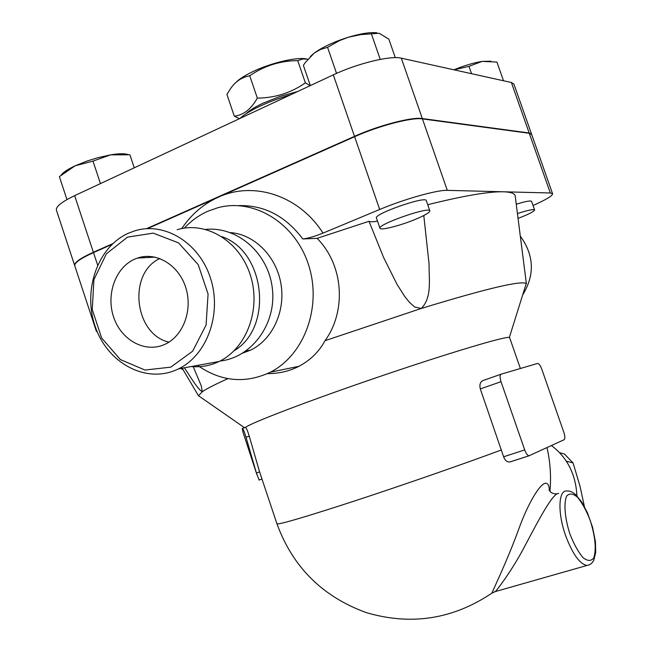 <?xml version="1.0" encoding="UTF-8"?>
<svg xmlns="http://www.w3.org/2000/svg" width="652" height="652" viewBox="0 0 652 652"><rect width="100%" height="100%" fill="white"/><g stroke="black" fill="none" stroke-linecap="round" stroke-linejoin="round"><path stroke-width="0.98" d="M239.439 118.697L234.312 116.178C243.432 115.168 251.11 109.145 257.344 98.118C275.079 97.922 291.085 92.845 305.372 82.877L310.238 85.64M297.573 91.549L280.01 96.431L262.976 103.212C254.956 107.001 249.308 110.522 246.048 113.774M307.891 59.177L302.838 59.006L297.728 60.62C280.115 60.766 264.109 65.819 249.732 75.771C241.786 77.278 235.462 81.476 230.759 88.354L226.92 94.401L234.312 116.178M235.388 82.983C238.55 79.528 244.19 75.836 252.3 71.891C270.401 63.032 296.546 56.814 306.179 58.941M283.702 96.895L276.448 99.365M305.372 82.877L297.728 60.62M257.344 98.118L249.732 75.771M134.809 259.097L137.45 258.078C156.293 251.509 178.656 264.867 185.722 287.45C193.033 309.936 183.236 336.188 164.817 344.378C145.518 353.327 121.647 340.54 113.831 317.671C105.705 294.924 115.396 267.401 134.809 259.097M159.854 258.534C127.45 273.18 134.247 334.549 168.99 342.113M520.312 236.122C534.192 255.323 534.966 274.957 522.651 295.014M128.534 233.163C97.229 246.904 82.185 291.493 95.673 327.793C108.672 364.329 147.491 384.313 178.501 368.869C207.083 355.169 222.096 313.808 210.563 278.331C199.365 242.723 164.5 221.468 134.752 230.841L128.534 233.163M127.499 237.141L153.228 233.131L178.526 242.862L198.208 264.639L208.078 294.076L206.065 325.071L192.65 351.183L170.759 367.157L144.956 370.034L120.351 359.562L101.639 337.997L92.25 309.553L93.921 279.602L106.415 253.791L127.499 237.141M144.141 256.57L143.464 257.744M191.411 366.522C201.028 367.402 210.27 365.723 219.121 361.469C246.782 348.315 261.37 308.828 250.311 275.005C239.586 241.044 205.95 220.775 177.148 229.724M234.207 350.67C273.498 327.573 265.445 251.395 221.933 236.684M152.234 256.627L151.794 257.287M496.319 591.274L495.422 591.535C499.31 587.175 513.906 567.387 525.585 544.656C537.607 522.048 552.741 492.708 558.683 493.417M584.404 506.58L580.019 486.229L573.075 462.944L564.428 454.012L559.62 452.692M566.303 461.151L573.075 462.944M517.435 213.538C527.737 210.246 533.466 209.039 534.607 209.936C534.224 211.452 528.707 214.28 518.055 218.396M516.254 204.231C525.512 201.386 530.622 200.425 531.584 201.338L531.6 201.37M129.781 154.793L110.579 154.858C118.998 153.481 124.85 153.399 128.134 154.597M61.133 175.103C63.097 172.373 67.743 169.284 75.07 165.836L59.585 176.48M92.983 161.101L75.07 165.836L87.164 160.995L97.776 157.711L110.579 154.858L92.983 161.101L100.457 183.595M453.922 69.797C464.354 65.559 473.735 62.763 482.081 61.402L468.984 66.357L454.045 69.829M503.507 80.758L496.922 62.062L482.081 61.402L490.915 61.19M66.96 199.585L59.381 176.659M471.551 73.7L468.984 66.357M134.255 167.817L129.911 154.809M415.218 219.431C400.181 225.673 380.442 230.686 379.994 228.298C376.807 224.663 429.464 206.211 429.847 210.849C429.855 212.487 424.982 215.347 415.218 219.431M379.969 228.241L376.465 218.045C373.197 214.182 425.821 195.722 426.286 200.58L426.31 200.637M310.295 56.52L314.174 53.114L305.217 62.641L303.376 65.347L310.328 85.599M395.291 57.653L388.853 39.136L379.105 33.26L360.825 34.613L348.364 37.229L339.529 40.595L327.557 47.294L320.311 49.544L314.174 53.114C322.536 47.091 333.93 41.801 348.364 37.229C360.817 33.529 370.352 32.054 376.978 32.812M380.238 59.381L371.395 33.896M336.546 73.391L327.557 47.294M531.714 134.565L529.277 133.285L422.439 118.9C412.105 117.124 378.991 125.73 354.615 136.708L147.499 228.632M112.046 244.361L93.489 252.601C80.326 258.583 74.092 263.009 74.793 265.869L96.325 331.143M146.488 228.689L354.484 136.35C378.861 125.363 411.974 116.757 422.317 118.55L529.171 132.984L531.641 134.377M74.711 265.608L74.687 265.543C73.986 262.674 80.212 258.249 93.375 252.267L112.812 243.636M513.955 84.189L511.38 82.502L401.314 58.175C390.646 55.355 357.435 63.407 333.311 74.866L74.638 195.649C61.606 201.908 55.542 206.774 56.439 210.237L74.621 265.348M182.886 369.334L181.843 369.244L181.452 368.331M259.137 480.002L256.391 472.977L246.057 437.264C244.386 431.738 243.114 428.82 242.242 428.527L243.066 432.455L257.067 475.072M509.644 337.703L509.351 337.467C506.237 335.886 449.065 352.911 379.472 376.636C309.887 400.336 250.352 423.099 245.486 427.41C246.415 427.973 247.67 430.899 249.251 436.196L259.586 471.893L276.937 523.752C292.715 567.044 322.504 596.661 366.285 612.611C411.135 625.781 453.018 619.278 491.95 593.1M511.307 461.502L509.897 461.958C507.085 462.195 504.99 460.467 503.613 456.783L480.304 388.926C479.31 384.566 480.288 381.738 483.246 380.45L501.013 374.215M245.486 427.41L242.389 428.478M537.452 363.474L537.647 363.441C539.057 363.718 540.427 365.625 541.779 369.162L563.882 432.447C565.105 436.351 565.178 438.78 564.086 439.733L529.033 455.781C527.525 455.503 526.082 453.547 524.713 449.921L501.021 381.705C499.742 377.532 499.766 375.03 501.095 374.183L537.452 363.474M549.481 490.752C548.136 469.391 530.157 497.101 518.568 529.644C507.305 560.427 493.955 588.039 491.885 593.141L494.982 591.649M238.526 205.624C264.133 204.924 285.552 216.032 302.764 238.95C307.972 238.379 314.712 236.44 322.976 233.123L379.684 209.479C404.346 199.072 437.353 189.805 447.296 190.36L503.442 191.786C510.418 191.998 514.322 193.277 515.153 195.624L515.324 196.977M197.589 365.397C220.947 381.664 245.201 383.938 270.335 372.219C304.427 355.071 322.218 306.407 308.51 264.736C295.169 222.919 253.693 197.727 217.638 207.784L207.931 211.199C199.064 215.144 191.191 220.783 184.32 228.118M302.764 238.95L317.116 238.339C343.946 265.445 346.391 311.363 325.022 340.694C319.024 351.746 310.336 360.271 298.966 366.285C289.618 371.159 279.08 373.62 267.369 373.661M423.792 215.543L429.097 264.321C428.804 278.893 432.333 297.882 421.127 308.502L414.656 306.978L409.309 302.194L404.672 296.383L397.035 284.362L383.604 257.499L369.008 221.289C370.034 221.998 372.879 221.949 377.524 221.134M193.033 366.22L201.305 385.919L202.324 391.722C197.898 389.66 189.993 376.123 184.41 367.793M317.116 238.339L369.008 221.289M525.536 285.788L526.237 283.547C521.095 280.352 486.058 288.673 421.127 308.502L325.022 340.694M227.923 378.641C215.404 384.256 206.871 388.616 202.324 391.722L198.51 395.748L200.017 396.799M427.72 204.712C463.784 195.747 489.024 191.435 503.442 191.786L550.321 192.976L552.57 193.717C552.79 195.486 547.566 198.827 536.898 203.742L533.051 205.494M551.453 445.544C567.322 457.582 575.806 474.354 576.922 495.862M242.96 353.001L250.45 350.189C272.357 339.904 285.706 311.338 280.939 283.799C276.309 256.236 254.337 234.272 230.368 232.601M97.335 331.982L96.374 331.289L96.586 330.173M569.872 533.858C564.771 518.055 563.556 503.083 566.678 496.042C569.457 493.026 573.1 493.458 577.615 497.337C582.269 503.083 586.482 510.809 590.264 520.524C595.3 536.743 596.482 549.188 593.801 557.867C591.193 561.323 587.599 561.233 583.018 557.623C578.218 551.926 573.833 544.004 569.872 533.858M491.885 593.141L495.422 591.535L589.701 564.697L591.926 563.035L593.76 560.353L595.708 552.44L595.431 541.722L592.554 527.207L587.428 512.774L581.853 502.244L575.732 494.697L572.513 492.309L569.538 491.127L566.645 490.956C558.34 490.19 557.541 513.026 565.577 535.504C572.57 554.086 579.726 564.078 587.028 565.48L589.628 564.738M354.484 136.35L333.311 74.866M422.317 118.55L401.314 58.175M93.375 252.267L74.638 195.649M529.171 132.984L511.38 82.502M259.586 471.893L256.391 472.977M249.251 436.196L246.057 437.264M501.421 449.929C463.768 463.955 403.05 485.08 354.769 500.907C304.484 517.272 278.534 524.884 276.937 523.752M510.679 461.738L529.212 455.756M524.713 449.921L503.613 456.783M480.304 388.926L501.021 381.705M322.976 233.123C299.341 195.543 253.677 180.759 218.314 197.197C203.489 203.929 191.297 214.386 181.745 228.575M93.489 252.601L97.604 265.03M529.277 133.285L550.321 192.976M354.615 136.708L379.684 209.479M422.439 118.9L447.296 190.36M137.45 258.078L154.997 257.108M219.121 361.469L178.501 368.869M219.92 361.069C252.528 357.483 276.75 322.862 272.332 288.396C268.542 253.889 238.135 226.252 205.698 229.39M531.584 201.338L534.607 209.936M426.286 200.58L429.847 210.849M239.887 118.485C241.965 116.741 243.44 114.834 255.788 108.183C267.899 102.323 279.488 97.873 290.564 94.825M531.584 134.19L513.923 84.1M261.949 479.041L258.966 480.059M509.619 337.63L520.377 368.502M509.897 461.958L529.033 455.781M556.8 493.898C552.896 493.923 550.312 492.562 549.057 489.823L549.188 490.255M549.962 491.372C551.258 476.588 550.272 461.991 547.012 447.59M298.966 366.285L270.335 372.219M198.567 395.951L182.21 368.193M526.376 283.718L515.153 195.624M509.351 337.467L526.237 283.547M244.573 427.745L198.51 395.748M250.45 350.189L246.04 350.963M531.69 134.483L552.57 193.717"/></g></svg>
